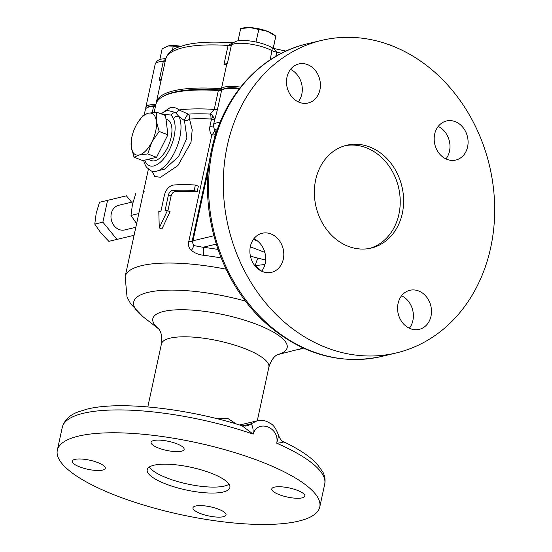 <?xml version="1.0" encoding="UTF-8"?>
<svg xmlns="http://www.w3.org/2000/svg" width="552" height="552" viewBox="0 0 552 552"><rect width="100%" height="100%" fill="white"/><g stroke="black" fill="none" stroke-linecap="round" stroke-linejoin="round"><path stroke-width="0.83" d="M155.581 105.825A6.341 1.739 12.2 0 1 155.347 106.012A6.341 1.739 12.2 0 1 154.712 106.246A6.341 1.739 12.2 0 1 153.573 106.391A24.316 6.672 -167.8 0 0 149.219 106.95A24.316 6.672 -167.8 0 0 146.777 107.861L147.964 107.164A23.26 6.382 12.2 0 1 150.303 106.294A23.26 6.382 12.2 0 1 154.47 105.756L155.712 105.556M145.88 108.578A24.316 6.672 12.2 0 1 149.647 104.963A24.316 6.672 12.2 0 1 155.899 104.362A24.316 6.672 -167.8 0 0 145.818 107.523A24.316 6.672 -167.8 0 0 145.88 108.578M239.147 88.962A24.316 6.672 -167.8 0 0 224.457 88.955A24.316 6.672 -167.8 0 0 222.014 89.866A24.316 6.672 -167.8 0 0 221.642 90.114A6.341 1.739 12.2 0 1 221.538 90.176A6.341 1.739 12.2 0 1 218.337 90.542A111 30.47 -167.8 0 0 173.376 92.757A111 30.47 -167.8 0 0 162.233 96.917L163.42 96.22A109.938 30.174 12.2 0 1 174.46 92.094A109.938 30.174 12.2 0 1 218.992 89.9L221.869 89.603L221.428 88.741A24.316 6.672 12.2 0 1 224.885 86.968A24.316 6.672 12.2 0 1 240.589 87.119A24.316 6.672 -167.8 0 0 221.428 88.741A111 30.47 -167.8 0 0 156.313 102.451A111 30.47 -167.8 0 0 156.154 103.459A111 30.47 12.2 0 1 173.804 90.77A111 30.47 12.2 0 1 221.428 88.741L226.665 64.515L226.251 63.701L224.002 64.329L228.086 45.45L232.716 42.842M222.014 89.866L223.201 89.169A23.26 6.382 12.2 0 1 225.533 88.299A23.26 6.382 12.2 0 1 239.651 88.313M222.842 89.403L221.869 89.603M215.908 134.778L215.211 134.446A6.341 6.162 56 0 0 214.39 129.589L213.3 125.401A24.316 6.672 12.2 0 1 213.32 125.297A24.316 6.672 12.2 0 1 217.15 122.737A24.316 6.672 12.2 0 1 220.124 122.275M162.695 112.698L170.154 107.661C173.28 106.957 176.233 107.716 179 109.931A111 30.47 12.2 0 1 214.252 109.42L210.181 114.078A4.23 2.104 92.8 0 1 210.802 118.997L211.478 119.17L209.946 126.242C209.284 129.658 209.898 132.57 211.789 134.978A6.341 3.353 139.3 0 0 214.238 131.341A6.341 3.353 139.3 0 0 214.39 129.589L217.591 128.851M153.732 440.531A16.912 4.644 -167.8 0 0 151.069 442.311A16.912 4.644 -167.8 0 0 162.405 449.349A16.912 4.644 -167.8 0 0 181.463 451.239A16.912 4.644 -167.8 0 0 184.133 449.459A16.912 4.644 -167.8 0 0 172.79 442.414A16.912 4.644 -167.8 0 0 153.732 440.531M274.454 487.147A16.912 4.644 -167.8 0 0 271.791 488.927A16.912 4.644 -167.8 0 0 283.128 495.972A16.912 4.644 -167.8 0 0 302.185 497.863A16.912 4.644 -167.8 0 0 304.856 496.082A16.912 4.644 -167.8 0 0 293.512 489.037A16.912 4.644 -167.8 0 0 274.454 487.147M195.622 506.005A16.912 4.644 -167.8 0 0 192.952 507.792A16.912 4.644 -167.8 0 0 204.295 514.83A16.912 4.644 -167.8 0 0 223.353 516.72A16.912 4.644 -167.8 0 0 226.016 514.94A16.912 4.644 -167.8 0 0 214.68 507.895A16.912 4.644 -167.8 0 0 195.622 506.005M74.899 459.388A16.912 4.644 -167.8 0 0 72.229 461.168A16.912 4.644 -167.8 0 0 83.573 468.206A16.912 4.644 -167.8 0 0 102.631 470.097A16.912 4.644 -167.8 0 0 105.294 468.317A16.912 4.644 -167.8 0 0 93.957 461.272A16.912 4.644 -167.8 0 0 74.899 459.388M153.877 465.232A42.283 11.606 -167.8 0 0 147.211 469.69A42.283 11.606 -167.8 0 0 175.564 487.292A42.283 11.606 -167.8 0 0 223.208 492.011A42.283 11.606 -167.8 0 0 229.873 487.561A42.283 11.606 -167.8 0 0 201.521 469.952A42.283 11.606 -167.8 0 0 153.877 465.232M149.309 467.02A42.283 11.606 -167.8 0 0 182.174 482.786A42.283 11.606 -167.8 0 0 224.498 486.05A42.283 11.606 -167.8 0 0 229.066 484.263M398.061 303.469A20.086 16.767 76.5 0 0 419.203 329.365A20.086 16.767 76.5 0 0 430.995 316.192A20.086 16.767 76.5 0 0 409.853 290.297A20.086 16.767 76.5 0 0 398.061 303.469M409.356 328.24A20.086 16.767 76.5 0 0 412.882 320.519A20.086 16.767 76.5 0 0 401.587 295.748M434.666 134.157A20.086 16.767 76.5 0 0 455.807 160.052A20.086 16.767 76.5 0 0 467.599 146.873A20.086 16.767 76.5 0 0 446.464 120.985A20.086 16.767 76.5 0 0 434.666 134.157M445.968 158.928A20.086 16.767 76.5 0 0 449.494 151.207A20.086 16.767 76.5 0 0 438.191 126.436M286.985 77.121A20.086 16.767 76.5 0 0 308.119 103.017A20.086 16.767 76.5 0 0 319.918 89.838A20.086 16.767 76.5 0 0 298.777 63.949A20.086 16.767 76.5 0 0 286.985 77.121M298.28 101.892A20.086 16.767 76.5 0 0 301.806 94.171A20.086 16.767 76.5 0 0 290.511 69.4M250.373 246.433A20.086 16.767 76.5 0 0 271.515 272.329A20.086 16.767 76.5 0 0 283.307 259.157A20.086 16.767 76.5 0 0 262.172 233.261A20.086 16.767 76.5 0 0 250.373 246.433M261.676 271.211A20.086 16.767 76.5 0 0 265.202 263.49A20.086 16.767 76.5 0 0 253.899 238.712M315.654 179.924A52.854 44.125 76.5 0 0 371.282 248.062A52.854 44.125 76.5 0 0 402.318 213.389A52.854 44.125 76.5 0 0 346.69 145.252A52.854 44.125 76.5 0 0 315.654 179.924M369.578 248.428A52.854 44.125 76.5 0 0 398.923 214.204A52.854 44.125 76.5 0 0 345.007 145.694M221.642 90.114L217.557 108.992L213.3 125.401M146.777 107.861A24.316 6.672 -167.8 0 0 145.383 109.51L144.265 114.712M227.258 145.783A160.68 134.143 -103.5 0 1 321.609 40.386A160.68 134.143 -103.5 0 1 490.714 247.531A160.68 134.143 -103.5 0 1 396.37 352.928A160.68 134.143 -103.5 0 1 227.258 145.783M217.419 418.802L227.762 418.402L236.159 423.936M298.604 521.129A134.253 36.853 -167.8 0 0 319.767 506.991A134.253 36.853 -167.8 0 0 229.756 451.094A134.253 36.853 -167.8 0 0 78.481 436.121A134.253 36.853 -167.8 0 0 57.318 450.253A134.253 36.853 -167.8 0 0 147.329 506.149A134.253 36.853 -167.8 0 0 298.604 521.129M283.307 441.841C283.914 442.262 281.727 442.725 276.738 443.228C279.919 427.338 257.618 418.733 253.154 434.127L241.997 425.723C187.445 408.356 119.901 400.8 87.147 409.108L78.101 411.923C69.697 414.945 64.411 420.106 62.259 427.4L57.318 450.253M162.233 96.917A111 30.47 -167.8 0 0 155.885 104.438L154.167 112.36M147.957 159.369L151.641 160.639A21.956 10.474 -68.9 0 0 154.919 160.735A21.956 10.474 -68.9 0 0 170.23 140.767A21.956 10.474 -68.9 0 0 167.456 119.687L165.98 119.059M156.782 112.201L165.559 115.589L167.905 134.812L156.533 157.32L142.809 160.597L134.039 157.21L139.27 154.94L147.757 153.925L151.821 142.05L159.135 131.424L156.333 121.185L156.782 112.201L148.295 113.215L143.058 115.478L137.407 123.124M167.905 134.812L159.135 131.424M156.533 157.32L147.757 153.925M131.686 137.986L131.238 146.97L134.039 157.21M156.333 121.185A22.197 10.591 -68.9 0 0 148.295 113.215A22.197 10.591 -68.9 0 0 137.213 123.448A22.197 10.591 -68.9 0 0 135.744 126.104A22.197 10.591 -68.9 0 0 131.769 137.531A22.197 10.591 -68.9 0 0 131.238 146.97A22.197 10.591 -68.9 0 0 139.27 154.94A22.197 10.591 -68.9 0 0 151.821 142.05A22.197 10.591 -68.9 0 0 156.333 121.185M167.891 210.823L171.113 195.946C171.872 193.317 173.293 191.841 175.377 191.503A104.652 28.725 12.2 0 1 197.188 191.654L198.375 186.162L195.38 185.003L194.194 190.495A107.826 29.594 -167.8 0 0 172.679 190.461C170.616 190.806 169.209 192.289 168.443 194.911L165.007 210.795A107.826 29.594 12.2 0 1 167.387 210.622L159.273 227.935L158.803 211.437A107.826 29.594 12.2 0 1 160.942 211.181L164.372 195.298C166.028 189.246 169.195 185.803 173.866 184.968A107.826 29.594 12.2 0 1 195.38 185.003M159.273 227.935L161.922 228.963L170.071 211.664L167.387 210.622M261.607 271.177L255.341 265.595A104.652 28.725 -167.8 0 0 254.624 265.395M209.691 159.997L192.137 241.176L193.573 245.523L203.046 247.268A6.341 1.904 -83 0 1 203.343 255.265C198.665 254.665 194.656 253.037 191.33 250.387C188.887 248.186 188.018 245.288 188.715 241.707L211.789 134.978A6.341 1.739 12.2 0 0 214.355 134.854A6.341 1.739 12.2 0 0 215.211 134.446L213.976 140.167M210.802 118.997A104.652 28.725 -167.8 0 0 189.529 119.039L192.193 129.844L190.999 142.395L177.917 165.572L160.549 177.275L154.795 176.53L152.166 171.313M161.094 113.864L164.979 111.394L167.656 110.434L175.35 112.449A4.23 3.367 127.4 0 0 179 109.931L188.267 114.119A4.23 0.973 -59.8 0 0 185.92 117.086A4.23 0.973 -59.8 0 0 184.465 120.619L179.007 116.582A31.712 15.132 111.1 0 1 174.301 152.883A31.712 15.132 111.1 0 1 151.427 171.023L153.635 171.879L164.648 169.105L178.565 156.589L186.921 138.069L184.465 120.619A4.23 2.808 -26.2 0 0 189.529 119.039A4.23 2.912 -93.6 0 0 188.267 114.119A107.826 29.594 -167.8 0 1 210.181 114.078L212.265 115.002L214.604 119.301M264.953 264.498L255.341 265.595A6.341 1.18 -74.7 0 1 258.191 258.219L265.657 260.054M212.265 115.002A4.23 2.353 116.5 0 1 211.478 119.17L214.549 119.605M242.528 425.875L250.925 423.901L256.977 420.872L239.692 425.005M249.821 424.129A12.682 10.591 -103.5 0 1 246.137 425.985L245.647 426.061A12.682 11.399 -96.3 0 0 250.925 423.901C252.575 425.281 253.32 428.69 253.154 434.127A134.253 36.853 -167.8 0 0 83.421 413.269A134.253 36.853 -167.8 0 0 62.259 427.4M278.594 435.528C280.181 439.302 281.893 441.407 283.728 441.828C298.494 448.866 309.513 456.124 316.786 463.618L322.968 472.188C324.949 476.266 325.528 480.247 324.707 484.145A134.253 36.853 -167.8 0 0 276.738 443.228L278.594 435.528C276.29 428.945 273.516 424.888 270.28 423.349C266.381 421.266 264.808 419.782 256.977 420.872M144.755 160.135A27.483 13.117 -68.9 0 0 165.89 155.802A27.483 13.117 -68.9 0 0 173.383 118.556L171.327 115.03L162.391 114.367M171.327 115.03A4.23 3.622 136.4 0 1 175.35 112.449L179.007 116.582A4.23 3.402 -26.1 0 0 173.383 118.556M216.28 132.618A6.341 5.554 100.5 0 0 215.459 129.209M208.546 168.815L192.986 240.769A6.341 5.292 76.5 0 0 193.573 245.523A6.341 3.167 -52 0 1 191.33 250.387M194.194 190.495L197.188 191.654M161.391 79.302L159.245 80.178L163.323 61.3L165.759 58.816M281.554 53.24A111 30.47 -167.8 0 0 276.69 52.212L273.923 48.528L272.515 47.976C264.049 42.683 245.226 38.909 236.684 41.089L232.447 43.056L231.392 45.022L227.307 63.901A24.316 6.672 -167.8 0 0 226.665 64.515A111 30.47 -167.8 0 0 224.002 64.329M227.307 63.901L226.251 63.701M161.356 80.13L160.873 79.336M161.136 80.13A24.316 6.672 -167.8 0 0 159.245 80.178M270.156 59.871L272.329 48.383M180.739 46.264A17.968 4.933 -167.8 0 0 168.036 45.982A17.968 4.933 -167.8 0 0 168.015 45.989A17.968 4.933 -167.8 0 0 167.822 46.037M180.587 46.32L168.015 45.989M168.036 45.982L162.15 48.824L159.825 59.575M172.39 50.204L173.266 46.168M273.178 48.307L275.8 36.17L273.785 34.597A17.968 4.933 -167.8 0 0 267.623 31.374A17.968 4.933 -167.8 0 0 250.056 27.6A17.968 4.933 -167.8 0 0 243.253 27.993L240.665 28.614L250.056 27.6L267.623 31.374L275.8 36.17L273.268 48.341M238.022 40.82L240.665 28.614M255.976 41.993L258.791 29.601M134.081 235.29L108.882 241.348L100.871 232.951L94.771 224.091L96.172 213.424L99.484 202.294L126.401 195.822L131.617 202.198M135.813 227.286L124.642 229.956A12.689 10.591 -103.5 0 1 119.115 229.542A12.689 10.591 -103.5 0 1 110.973 216.812A12.689 10.591 -103.5 0 1 118.742 205.275L133.087 201.846M116.976 239.409L102.865 222.152L107.578 200.355L126.401 195.822M107.578 200.355L99.484 202.294M102.865 222.152L94.771 224.091M143.492 191.765L144.155 191.592M138.78 213.569L130.996 215.425L132.39 204.757L135.709 193.628M136.592 223.67L130.996 215.425M396.37 352.928L381.653 356.447A160.68 134.143 -103.5 0 1 212.548 149.302A160.68 134.143 -103.5 0 1 306.891 43.905L321.609 40.386M277.787 354.522C279.043 354.446 272.978 354.384 268.879 367.183A54.972 15.09 -167.8 0 0 232.019 344.296A54.972 15.09 -167.8 0 0 170.085 338.162A54.972 15.09 -167.8 0 0 161.419 343.951L147.805 406.921M226.051 269.169A104.652 28.725 -167.8 0 0 141.629 265.643A104.652 28.725 -167.8 0 0 125.138 276.662L127.043 297.017L130.555 303.655L142.74 316.51A90.914 24.957 -167.8 0 1 148.06 292.367A90.914 24.957 -167.8 0 1 245.55 301.102M297.121 349.933A90.914 24.957 -167.8 0 0 297.217 349.906A90.914 24.957 -167.8 0 0 303.2 348.022M277.566 354.632A68.71 18.858 -167.8 0 0 255.783 324.017A68.71 18.858 -167.8 0 0 163.654 311.438A68.71 18.858 -167.8 0 0 158.693 328.93M221.138 257.936A104.652 28.725 -167.8 0 0 203.343 255.265M217.557 108.992A6.341 1.739 -167.8 0 1 214.252 109.42L218.337 90.542L218.992 89.9M152.242 112.546L153.573 106.391L154.47 105.756M209.946 126.242A6.341 1.739 -167.8 0 0 213.279 125.476M253.389 239.416L257.57 241.031M264.829 252.416L250.297 246.806M216.232 244.115L203.046 247.268A111 30.47 12.2 0 1 217.971 249.428M250.415 256.183A111 30.47 12.2 0 1 258.191 258.219M188.715 241.707A6.341 1.739 12.2 0 0 192.137 241.176A6.341 1.739 12.2 0 1 192.986 240.769L213.838 235.787M172.679 190.461L175.377 191.503M168.443 194.911L171.113 195.946M165.841 58.512L161.453 59.085C158.389 59.554 156.285 61.327 155.133 64.418A24.316 6.672 -167.8 0 1 158.969 61.858A24.316 6.672 -167.8 0 1 163.323 61.3A6.341 1.739 -167.8 0 0 164.461 61.155A6.341 1.739 -167.8 0 0 165.331 60.734M275.786 56.38L276.69 52.212A6.341 1.739 -167.8 0 1 272.136 50.687A24.316 6.672 -167.8 0 0 234.2 43.863A24.316 6.672 -167.8 0 0 231.392 45.022A6.341 1.739 -167.8 0 1 228.086 45.45A111 30.47 -167.8 0 0 183.126 47.665A111 30.47 -167.8 0 0 165.628 59.347C167.215 53.792 171.334 49.77 177.985 47.279L185.61 44.891C197.788 42.069 213.652 41.4 233.192 42.87M268.879 367.183L257.28 420.803M324.707 484.145L319.767 506.991M277.49 354.667L303.393 348.112M158.534 328.744C157.423 328.15 162.971 330.6 161.419 343.951M381.653 356.447C340.467 365.196 302.227 354.439 266.933 324.176C220.614 284.004 197.533 211.292 211.547 149.971C222.559 96.779 260.233 54.538 306.891 43.905M131.769 137.531L131.569 138.552M148.371 169.209L125.138 276.662M158.741 328.992L142.74 316.51M245.647 426.061L241.997 425.723M143.541 160.425L145.473 165.641L146.722 167.504L151.427 171.023M165.628 59.347L156.313 102.451M155.133 64.418L145.818 107.523M273.923 48.528L286.005 51.094"/></g></svg>
